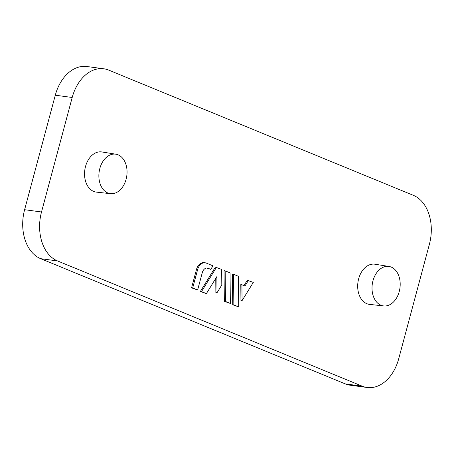 <?xml version="1.0" encoding="UTF-8"?>
<svg xmlns="http://www.w3.org/2000/svg" width="454" height="454" viewBox="0 0 454 454"><rect width="100%" height="100%" fill="white"/><g stroke="black" fill="none" stroke-linecap="round" stroke-linejoin="round"><path stroke-width="0.68" d="M217.006 292.773L221.802 284.993L221.66 269.404L215.372 267.128L200.379 291.451L206.388 293.613L216.859 276.622L217.006 292.773L215.877 292.62L215.752 278.421M233.572 274.295L232.442 274.148L232.72 304.748L238.73 306.904L238.452 276.304L233.572 274.295L233.85 304.895L232.72 304.748M72.197 97.479A39.844 27.927 -82.3 0 1 103.779 68.787A39.844 27.927 -82.3 0 1 108.688 70.109L413.35 195.328A39.844 27.927 -82.3 0 1 429.388 244.292L398.703 358.796A39.844 27.927 -82.3 0 1 367.121 387.489A39.844 27.927 -82.3 0 1 362.213 386.167L57.55 260.948A39.844 27.927 -82.3 0 1 41.513 211.984L72.197 97.479L55.297 95.204A39.844 27.927 -82.3 0 1 86.879 66.511L103.779 68.787M115.855 154.19L101.821 151.948A20.271 14.21 97.7 0 0 85.517 166.516A20.271 14.21 97.7 0 0 96.413 192.121L110.538 193.676A19.925 13.966 97.7 0 0 126.802 175.766A19.925 13.966 97.7 0 0 115.855 154.19A19.925 13.966 97.7 0 0 99.829 168.502A19.925 13.966 97.7 0 0 110.538 193.676M389.004 266.458L374.97 264.217A20.271 14.21 97.7 0 0 358.66 278.779A20.271 14.21 97.7 0 0 369.562 304.39L383.687 305.939A19.925 13.966 97.7 0 0 399.946 288.029A19.925 13.966 97.7 0 0 389.004 266.458A19.925 13.966 97.7 0 0 372.972 280.771A19.925 13.966 97.7 0 0 383.687 305.939M248.423 280.402L244.956 286.02L241.92 284.772L242.061 300.644L253.304 282.411L247.294 280.249L243.985 285.617M241.92 284.772L240.796 284.618L240.938 300.497L242.061 300.644M225.173 270.845L224.049 270.697L224.321 301.297L230.331 303.454L230.059 272.854L225.173 270.845L225.451 301.445L224.321 301.297M205.174 262.792L204.05 262.645A9.562 6.702 97.7 0 0 196.469 269.528L191.565 287.83L197.632 290.01L202.28 272.65A6.373 4.466 -82.3 0 1 207.336 268.059A6.373 4.466 -82.3 0 1 208.119 268.269L210.804 269.375L212.983 265.84L206.354 263.11A9.562 6.702 97.7 0 0 205.174 262.792A9.562 6.702 97.7 0 0 197.598 269.682L192.689 287.984L191.565 287.83M206.763 268.036A6.373 4.466 -82.3 0 1 206.996 268.121L210.804 269.375M367.121 387.489L350.221 385.213A39.844 27.927 -82.3 0 1 345.312 383.891L40.65 258.672A39.844 27.927 -82.3 0 1 24.612 209.708L55.297 95.204M192.689 287.984L197.632 290.01M233.85 304.895L238.73 306.904M225.451 301.445L230.331 303.454M216.496 267.281L201.508 291.604L200.379 291.451M201.508 291.604L206.388 293.613M40.65 258.672L57.55 260.948M362.213 386.167L345.312 383.891M197.598 269.682L196.469 269.528M24.612 209.708L41.513 211.984M208.119 268.269L206.996 268.121"/></g></svg>
